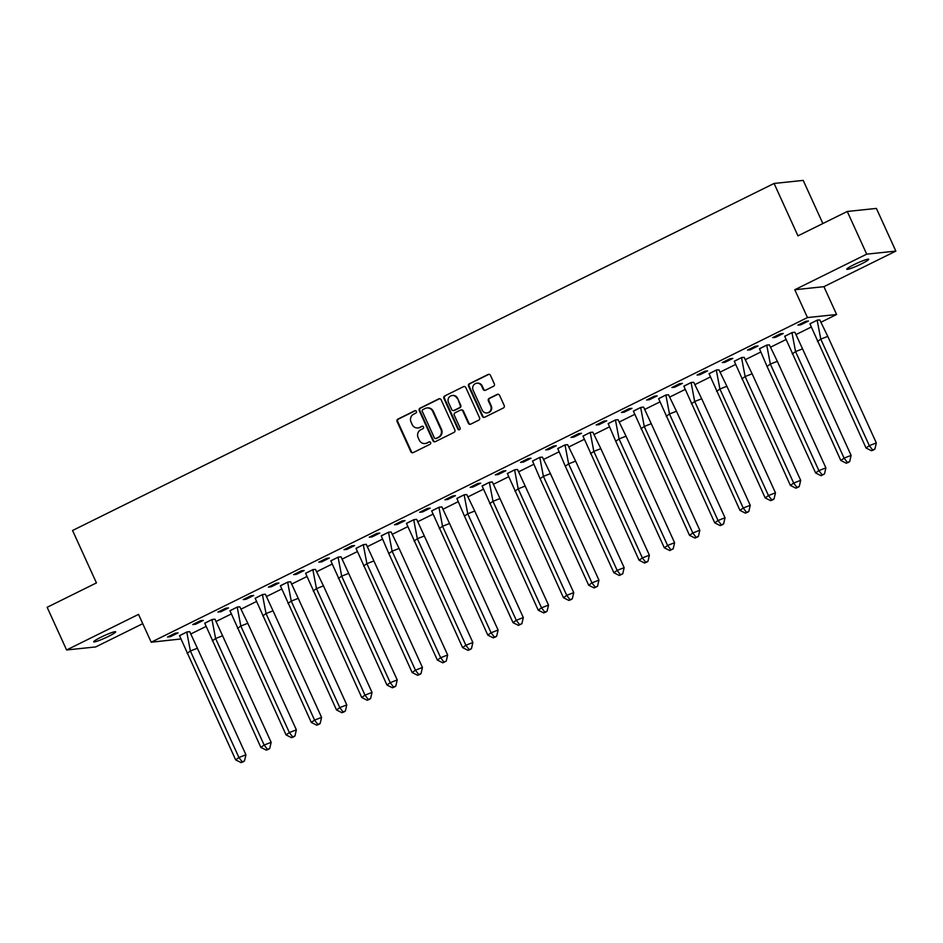 <?xml version="1.0" encoding="UTF-8"?>
<svg xmlns="http://www.w3.org/2000/svg" width="943" height="943" viewBox="0 0 943 943"><rect width="100%" height="100%" fill="white"/><g stroke="black" fill="none" stroke-linecap="round" stroke-linejoin="round"><path stroke-width="1.41" d="M416.417 411.372A1.297 1.238 -96 0 0 414.779 410.747L397.922 419.093A1.851 1.756 -96 0 0 397.097 421.556L410.842 451.709A1.851 1.756 -96 0 0 413.187 452.605L430.043 444.271A1.297 1.238 -96 0 0 429.383 441.807A1.297 1.238 -96 0 0 428.982 441.925L426.802 442.998A5.929 5.634 -96 0 1 419.281 440.145L418.126 437.635A5.929 5.634 -96 0 1 420.767 429.76L422.947 428.676A1.297 1.238 -96 0 0 422.275 426.224A1.297 1.238 -96 0 0 421.875 426.33L419.694 427.415A5.929 5.634 -96 0 1 412.174 424.562L411.03 422.051A5.929 5.634 -96 0 1 413.659 414.177L415.839 413.093A1.297 1.238 -96 0 0 416.417 411.372M415.474 410.641A1.297 1.238 -96 0 0 415.356 410.688L398.5 419.034A1.851 1.756 -96 0 0 397.675 421.486L411.419 451.65A1.851 1.756 -96 0 0 412.904 452.711M429.678 441.807A1.297 1.238 -96 0 0 429.56 441.854L426.802 442.998M422.57 426.224A1.297 1.238 -96 0 0 422.464 426.271L419.694 427.415M861.489 263.863A12.07 1.249 -24.5 0 1 846.779 269.262A12.07 1.249 -24.5 0 1 854.028 264.653A12.07 1.249 -24.5 0 1 868.751 259.254A12.07 1.249 -24.5 0 1 861.489 263.863M108.421 636.419A12.07 1.249 -24.5 0 1 93.699 641.818A12.07 1.249 -24.5 0 1 100.96 637.209A12.07 1.249 -24.5 0 1 115.671 631.81A12.07 1.249 -24.5 0 1 108.421 636.419M895.85 251.097L866.711 254.15L794.784 289.737L823.923 286.672L895.85 251.097L876.401 208.415L847.262 211.468L797.967 235.856L774.073 183.449L72.564 530.496L96.445 582.904L47.15 607.292L66.599 649.975L95.738 646.922L142.758 623.665M847.262 211.468L866.711 254.15M493.495 386.288A1.851 1.756 -96 0 0 494.321 383.825L490.466 375.361A1.851 1.756 -96 0 0 488.12 374.465L469.39 383.73A1.851 1.756 -96 0 0 468.565 386.194L482.321 416.358A1.851 1.756 -96 0 0 484.667 417.242L503.385 407.989A1.851 1.756 -96 0 0 504.21 405.525L499.554 395.306A1.851 1.756 -96 0 0 497.209 394.41L489.193 398.37A1.851 1.756 -96 0 0 488.368 400.834L490.678 405.903A4.951 4.703 -96 0 1 486.953 412.928A4.951 4.703 -96 0 1 482.191 410.099L473.138 390.249A4.951 4.703 -96 0 1 476.863 383.223A4.951 4.703 -96 0 1 481.625 386.041L483.134 389.353A1.851 1.756 -96 0 0 485.492 390.249L493.495 386.288M180.667 639L151.21 642.218L138.527 614.388L66.599 649.975M151.21 642.218L807.467 317.567L836.606 314.502L821.117 322.164M794.784 289.737L807.467 317.567M441.124 399.773A1.851 1.756 -96 0 0 438.778 398.877L420.048 408.142A1.851 1.756 -96 0 0 419.222 410.606L432.978 440.77A1.851 1.756 -96 0 0 435.324 441.654L454.043 432.389A1.851 1.756 -96 0 0 454.868 429.937L441.124 399.773M444.719 395.942L463.449 386.677A1.851 1.756 -96 0 1 465.795 387.561L479.539 417.725A1.851 1.756 -96 0 1 478.714 420.189L470.71 424.15A1.851 1.756 -96 0 1 468.353 423.266L462.777 411.03A1.851 1.756 -96 0 0 460.432 410.134L455.115 412.763A1.851 1.756 -96 0 0 454.29 415.226L460.09 427.969A1.297 1.238 -96 0 1 459.123 429.808A1.297 1.238 -96 0 1 457.874 429.065L443.894 398.394A1.851 1.756 -96 0 1 444.719 395.942L463.449 386.677M822.874 223.538L803.212 180.396L774.073 183.449M811.051 327.138L795.904 334.635M785.837 339.621L770.69 347.118M760.624 352.093L745.465 359.589M735.41 364.564L720.252 372.061M710.197 377.047L695.038 384.544M684.972 389.518L669.825 397.015M659.758 401.989L644.611 409.486M634.545 414.46L619.386 421.957M609.331 426.943L594.173 434.44M584.118 439.414L568.959 446.911M558.893 451.886L543.746 459.382M533.679 464.357L518.532 471.854M508.466 476.84L493.319 484.337M483.252 489.311L468.093 496.808M458.039 501.782L442.88 509.279M432.825 514.265L417.666 521.762M407.6 526.736L392.453 534.233M382.386 539.207L367.24 546.704M357.173 551.679L342.014 559.175M331.96 564.162L316.801 571.658M306.746 576.633L291.587 584.13M281.521 589.104L266.374 596.601M256.307 601.587L241.16 609.084M231.094 614.058L215.947 621.555M205.88 626.529L190.722 634.026M170.318 636.714L178.086 632.883L175.28 633.177L167.524 637.008L170.318 636.714L169.917 635.83M189.366 631.692L186.785 632.058L190.38 650.988L197.382 648.254L189.732 631.657L186.938 631.951L179.535 635.747M195.543 624.242L203.299 620.4L200.494 620.694L192.737 624.537L195.543 624.242L195.13 623.358M214.58 619.221L211.998 619.586L215.605 638.517L222.595 635.771L214.957 619.186L212.151 619.48L204.761 623.276M220.756 611.771L228.512 607.929L225.719 608.223L217.951 612.066L220.756 611.771L220.344 610.875M239.852 606.856L237.365 606.997L229.974 610.805M245.97 599.288L253.726 595.457L250.932 595.752L243.176 599.583L245.97 599.288L245.569 598.404M265.007 594.267L262.425 594.632L266.032 613.563L273.034 610.828L265.384 594.231L262.59 594.526L255.188 598.322M271.183 586.817L278.939 582.986L276.146 583.269L268.39 587.112L271.183 586.817L270.782 585.933M290.232 581.796L287.65 582.161L291.246 601.092L298.247 598.345L290.597 581.76L287.804 582.055L280.401 585.851M296.397 574.346L304.165 570.503L301.359 570.798L293.603 574.641L296.397 574.346L295.996 573.45M315.504 569.442L313.017 569.572L305.615 573.379M321.61 561.875L329.378 558.032L326.573 558.327L318.817 562.169L321.61 561.875L321.209 560.979M340.659 556.841L338.077 557.207L341.672 576.138L348.674 573.403L341.036 556.806L338.231 557.101L330.84 560.908M346.835 549.392L354.592 545.561L351.798 545.856L344.03 549.686L346.835 549.392L346.423 548.508M365.872 544.37L363.291 544.736L366.898 563.666L373.888 560.932L366.249 544.335L363.444 544.63L356.053 548.425M372.049 536.921L379.805 533.078L377.011 533.373L369.255 537.215L372.049 536.921L371.636 536.037M391.145 532.017L388.669 532.158L381.267 535.954M397.262 524.449L405.019 520.607L402.225 520.901L394.469 524.744L397.262 524.449L396.862 523.554M416.311 519.428L413.729 519.793L417.325 538.712L424.326 535.978L416.676 519.381L413.883 519.676L406.48 523.483M422.476 511.966L430.232 508.136L427.438 508.43L419.682 512.261L422.476 511.966L422.075 511.082M441.524 506.945L438.943 507.31L442.538 526.241L449.54 523.506L441.89 506.91L439.096 507.204L431.694 511M447.689 499.495L455.457 495.664L452.652 495.959L444.896 499.79L447.689 499.495L447.288 498.611M466.797 494.592L464.31 494.733L456.907 498.529M472.914 487.024L480.671 483.181L477.865 483.476L470.109 487.319L472.914 487.024L472.502 486.128M491.951 482.003L489.37 482.368L492.977 501.299L499.967 498.552L492.329 481.956L489.523 482.25L482.132 486.058M498.128 474.553L505.884 470.71L503.091 471.005L495.323 474.848L498.128 474.553L497.715 473.657M517.165 469.531L514.583 469.897L518.19 488.816L525.18 486.081L517.542 469.484L514.737 469.779L507.346 473.586M523.341 462.07L531.098 458.239L528.304 458.534L520.548 462.365L523.341 462.07L522.941 461.186M542.437 457.166L539.962 457.308L532.559 461.103M548.555 449.599L556.311 445.756L553.517 446.051L545.761 449.894L548.555 449.599L548.154 448.715M567.662 444.695L565.175 444.837L557.773 448.632M573.768 437.128L581.536 433.285L578.731 433.58L570.975 437.422L573.768 437.128L573.368 436.232M592.876 432.224L590.389 432.354L582.986 436.161M598.982 424.656L606.75 420.814L603.944 421.108L596.188 424.939L598.982 424.656L598.581 423.761M618.089 419.741L615.602 419.883L608.211 423.678M624.207 412.174L631.963 408.343L629.17 408.637L621.402 412.468L624.207 412.174L623.795 411.289M643.244 407.152L640.662 407.517L644.269 426.448L651.259 423.713L643.621 407.117L640.816 407.411L633.425 411.207M649.421 399.702L657.177 395.86L654.383 396.154L646.627 399.997L649.421 399.702L649.008 398.806M668.516 394.799L666.041 394.928L658.638 398.736M674.634 387.231L682.39 383.388L679.597 383.683L671.84 387.526L674.634 387.231L674.233 386.335M693.73 382.316L691.254 382.457L683.852 386.265M699.847 374.748L707.604 370.917L704.81 371.212L697.054 375.043L699.847 374.748L699.447 373.864M718.955 369.845L716.468 369.986L709.065 373.782M725.061 362.277L732.829 358.434L730.023 358.729L722.267 362.572L725.061 362.277L724.66 361.393M744.168 357.373L741.681 357.515L734.279 361.31M750.286 349.806L758.042 345.963L755.237 346.258L747.481 350.101L750.286 349.806L749.874 348.91M769.382 344.902L766.895 345.032L759.504 348.839M775.5 337.335L783.256 333.492L780.462 333.787L772.694 337.618L775.5 337.335L775.087 336.439M794.536 332.301L791.955 332.667L795.562 351.598L802.552 348.863L794.914 332.266L792.108 332.561L784.717 336.356M800.713 324.852L808.469 321.021L805.676 321.315L797.919 325.146L800.713 324.852L800.312 323.968M819.809 319.948L817.333 320.09L809.931 323.885M823.923 286.672L836.606 314.502M417.867 427.945L418.456 427.886A5.929 5.634 -96 0 0 420.283 427.356M424.975 443.528L425.552 443.469A5.929 5.634 -96 0 0 427.379 442.939M439.638 398.712A1.851 1.756 -96 0 0 439.355 398.818L420.637 408.083A1.851 1.756 -96 0 0 419.812 410.547L433.556 440.699A1.851 1.756 -96 0 0 435.041 441.76M422.865 409.627A1.297 1.238 -96 0 0 422.287 411.348L434.358 437.823A1.297 1.238 -96 0 0 435.996 438.448L438.295 437.304A5.929 5.634 -96 0 0 440.935 429.43L432.684 411.337A5.929 5.634 -96 0 0 425.163 408.484L422.865 409.627M435.595 438.566L436.185 438.507A1.297 1.238 -96 0 0 436.585 438.389L435.996 438.448M426.99 407.954L427.568 407.895A5.929 5.634 -96 0 1 433.273 411.278L441.513 429.371A5.929 5.634 -96 0 1 438.884 437.246L436.585 438.389M460.997 409.969L461.587 409.91A1.851 1.756 -96 0 1 463.367 410.971L468.942 423.195A1.851 1.756 -96 0 0 470.427 424.267M445.308 395.871A1.851 1.756 -96 0 0 444.483 398.335L458.451 429.006A1.297 1.238 -96 0 0 459.406 429.737M456.99 398.335A4.951 4.703 -96 0 0 452.239 395.506A4.951 4.703 -96 0 0 448.503 402.531L451.697 409.533A1.851 1.756 -96 0 0 454.043 410.417L459.359 407.789A1.851 1.756 -96 0 0 460.184 405.337L457.579 398.276A4.951 4.703 -96 0 0 452.817 395.447L452.239 395.506M453.477 410.582L454.054 410.523A1.851 1.756 -96 0 0 454.632 410.358L454.043 410.417M457.579 398.276L460.762 405.266A1.851 1.756 -96 0 1 459.948 407.73L454.632 410.358M476.863 383.223L477.453 383.164A4.951 4.703 -96 0 1 482.215 385.982L483.724 389.294A1.851 1.756 -96 0 0 485.209 390.355M486.953 412.928L487.531 412.869A4.951 4.703 -96 0 0 491.256 405.844L490.678 405.903M498.069 394.245A1.851 1.756 -96 0 0 497.786 394.351L489.771 398.311A1.851 1.756 -96 0 0 488.945 400.775L491.256 405.844M488.981 374.3A1.851 1.756 -96 0 0 488.698 374.406L469.979 383.671A1.851 1.756 -96 0 0 469.154 386.135L482.899 416.299A1.851 1.756 -96 0 0 484.384 417.36M235.644 759.869L241.09 762.604L243.424 761.696L244.52 760.907L245.934 754.777L238.933 757.524L235.644 759.869L179.5 635.629L186.773 632.034M245.934 754.777L197.382 648.254M244.52 760.907L242.186 761.826L238.933 757.524L190.38 650.988L187.091 653.334M242.186 761.826L241.09 762.604M260.857 747.398L266.315 750.133L268.637 749.225L269.733 748.436L271.148 742.306L264.146 745.041L260.857 747.398L204.714 623.158M271.148 742.306L222.595 635.771M204.725 623.182L211.986 619.563M269.733 748.436L267.411 749.355L264.146 745.041L215.605 638.517L212.316 640.863M267.411 749.355L266.315 750.133M286.071 734.915L291.528 737.662L293.862 736.742L294.959 735.964L296.361 729.835L289.36 732.57L286.071 734.915L229.939 610.71L237.212 607.115L239.84 606.832L247.809 623.299L240.819 626.034L237.2 607.08M296.361 729.835L247.809 623.299M294.959 735.964L292.625 736.872L289.36 732.57L240.819 626.034L237.53 628.392M292.625 736.872L291.528 737.662M311.296 722.444L316.742 725.179L319.076 724.271L320.172 723.493L321.575 717.352L314.585 720.098L311.296 722.444L255.152 598.239L262.413 594.609M321.575 717.352L273.034 610.828M320.172 723.493L317.838 724.401L314.585 720.098L266.032 613.563L262.743 615.909M317.838 724.401L316.742 725.179M336.51 709.973L341.955 712.708L344.289 711.8L345.386 711.01L346.788 704.881L339.798 707.615L336.51 709.973L280.366 585.733M346.788 704.881L298.247 598.345M280.377 585.756L287.639 582.137M345.386 711.01L343.052 711.93L339.798 707.615L291.246 601.092L287.957 603.437M343.052 711.93L341.955 712.708M361.723 697.502L367.169 700.236L369.503 699.317L370.599 698.539L372.014 692.41L365.012 695.144L361.723 697.502L305.591 573.285L312.864 569.69L315.481 569.407L323.461 585.874L316.459 588.621L312.852 569.655M372.014 692.41L323.461 585.874M370.599 698.539L368.265 699.447L365.012 695.144L316.459 588.621L313.17 590.966M368.265 699.447L367.169 700.236M386.936 685.019L392.382 687.765L394.716 686.846L395.812 686.068L397.227 679.938L390.225 682.673L386.936 685.019L330.804 560.814L338.065 557.183M397.227 679.938L348.674 573.403M395.812 686.068L393.479 686.975L390.225 682.673L341.672 576.138L338.384 578.495M393.479 686.975L392.382 687.765M412.15 672.548L417.608 675.282L419.941 674.375L421.038 673.585L422.44 667.455L415.439 670.202L412.15 672.548L356.006 548.307M422.44 667.455L373.888 560.932M356.018 548.331L363.279 544.712M421.038 673.585L418.704 674.504L415.439 670.202L366.898 563.666L363.609 566.012M418.704 674.504L417.608 675.282M388.504 532.265L391.133 531.993L399.101 548.449L392.111 551.195L388.492 532.241L381.22 535.836L388.822 553.541L392.111 551.195L440.664 657.719L447.654 654.984L399.101 548.449M437.363 660.076L442.821 662.811L446.251 661.114L443.917 662.033L440.664 657.719L437.363 660.076L388.822 553.541M446.251 661.114L447.654 654.984M443.917 662.033L442.821 662.811M462.589 647.593L468.034 650.34L470.368 649.421L471.465 648.643L472.867 642.513L465.877 645.248L462.589 647.593L406.433 523.365L413.718 519.758M472.867 642.513L424.326 535.978M471.465 648.643L469.131 649.55L465.877 645.248L417.325 538.712L414.036 541.07M469.131 649.55L468.034 650.34M487.802 635.122L493.248 637.857L495.582 636.949L496.678 636.171L498.093 630.03L491.091 632.777L487.802 635.122L431.658 510.882M498.093 630.03L449.54 523.506M431.67 510.917L438.931 507.287M496.678 636.171L494.344 637.079L491.091 632.777L442.538 526.241L439.249 528.587M494.344 637.079L493.248 637.857M464.156 494.839L466.773 494.568L474.753 511.023L467.752 513.77L464.145 494.816L456.872 498.411L464.463 516.116L467.752 513.77L516.304 620.294L523.306 617.559L474.753 511.023M513.016 622.651L518.461 625.386L521.892 623.688L519.558 624.608L516.304 620.294L513.016 622.651L464.463 516.116M521.892 623.688L523.306 617.559M519.558 624.608L518.461 625.386M538.229 610.18L543.687 612.915L546.009 611.995L547.105 611.217L548.52 605.088L541.518 607.822L538.229 610.18L482.085 485.94L489.358 482.333M548.52 605.088L499.967 498.552M547.105 611.217L544.783 612.125L541.518 607.822L492.977 501.299L489.688 503.645M544.783 612.125L543.687 612.915M563.442 597.697L568.9 600.443L571.234 599.524L572.33 598.746L573.733 592.617L566.731 595.351L563.442 597.697L507.299 473.457M573.733 592.617L525.18 486.081M507.31 473.492L514.572 469.862M572.33 598.746L569.996 599.654L566.731 595.351L518.19 488.816L514.902 491.173M569.996 599.654L568.9 600.443M539.797 457.414L542.425 457.143L550.406 473.61L543.404 476.345L539.785 457.39L532.524 461.021L540.115 478.69L543.404 476.345L591.956 582.88L598.946 580.134L550.406 473.61M588.668 585.226L594.114 587.961L597.544 586.263L595.21 587.183L591.956 582.88L588.668 585.226L540.115 478.69M597.544 586.263L598.946 580.134M595.21 587.183L594.114 587.961M565.022 444.943L567.639 444.672L575.619 461.127L568.617 463.873L565.01 444.919L557.737 448.514L565.328 466.219L568.617 463.873L617.17 570.397L624.16 567.662L575.619 461.127M613.881 572.755L619.327 575.489L622.757 573.792L620.423 574.711L617.17 570.397L613.881 572.755L565.328 466.219M622.757 573.792L624.16 567.662M620.423 574.711L619.327 575.489M639.095 560.272L644.54 563.018L646.874 562.099L647.971 561.321L649.385 555.191L642.383 557.926L639.095 560.272L582.963 436.067L590.235 432.472L592.852 432.189L600.832 448.656L593.831 451.391L590.224 432.436M649.385 555.191L600.832 448.656M647.971 561.321L645.637 562.228L642.383 557.926L593.831 451.391L590.542 453.748M645.637 562.228L644.54 563.018M615.449 419.989L618.078 419.718L626.046 436.185L619.044 438.919L615.437 419.965L608.176 423.596L615.755 441.277L619.044 438.919L667.597 545.455L674.599 542.708L626.046 436.185M664.308 547.8L669.754 550.547L673.184 548.85L670.85 549.757L667.597 545.455L664.308 547.8L615.755 441.277M673.184 548.85L674.599 542.708M670.85 549.757L669.754 550.547M689.522 535.329L694.979 538.064L697.313 537.156L698.409 536.367L699.812 530.237L692.81 532.984L689.522 535.329L633.378 411.089L640.651 407.494M699.812 530.237L651.259 423.713M698.409 536.367L696.075 537.286L692.81 532.984L644.269 426.448L640.981 428.794M696.075 537.286L694.979 538.064M714.735 522.858L720.193 525.593L722.527 524.685L723.623 523.895L725.026 517.766L718.036 520.501L714.735 522.858L658.603 398.641L665.876 395.046L668.504 394.763L676.473 411.231L669.483 413.977L665.864 395.011M725.026 517.766L676.473 411.231M723.623 523.895L721.289 524.815L718.036 520.501L669.483 413.977L666.194 416.323M721.289 524.815L720.193 525.593M691.101 382.575L693.718 382.292L701.698 398.759L694.696 401.494L691.089 382.54L683.805 386.135M739.96 510.375L745.406 513.122L747.74 512.202L748.836 511.424L750.239 505.295L743.249 508.029L739.96 510.375L683.828 386.17M750.239 505.295L701.698 398.759M748.836 511.424L746.502 512.332L743.249 508.029L694.696 401.494L691.408 403.852M746.502 512.332L745.406 513.122M716.315 370.092L718.931 369.821L726.912 386.288L719.91 389.023L716.303 370.069L709.03 373.664M765.174 497.904L770.62 500.639L772.954 499.731L774.05 498.941L775.464 492.812L768.462 495.558L765.174 497.904L709.042 373.699M775.464 492.812L726.912 386.288M774.05 498.941L771.716 499.861L768.462 495.558L719.91 389.023L716.621 391.369M771.716 499.861L770.62 500.639M790.387 485.433L795.833 488.168L798.167 487.26L799.263 486.47L800.678 480.341L793.676 483.075L790.387 485.433L734.255 361.216L741.528 357.621L744.145 357.35L752.125 373.805L745.123 376.552L741.516 357.597M800.678 480.341L752.125 373.805M799.263 486.47L796.929 487.39L793.676 483.075L745.123 376.552L741.835 378.897M796.929 487.39L795.833 488.168M766.742 345.15L769.37 344.867L777.338 361.334L770.348 364.069L766.73 345.114L759.457 348.721L767.06 366.426L770.348 364.069L818.889 470.604L825.891 467.869L777.338 361.334M815.601 472.95L821.058 475.696L824.477 473.999L822.155 474.907L818.889 470.604L815.601 472.95L767.06 366.426M824.477 473.999L825.891 467.869M822.155 474.907L821.058 475.696M840.814 460.479L846.272 463.225L848.606 462.306L849.702 461.528L851.105 455.386L844.103 458.133L840.814 460.479L784.67 336.238M851.105 455.386L802.552 348.863M791.955 332.667L784.682 336.274M849.702 461.528L847.368 462.435L844.103 458.133L795.562 351.598L792.273 353.955M847.368 462.435L846.272 463.225M866.039 448.008L871.485 450.742L873.819 449.835L874.915 449.045L876.318 442.915L869.328 445.662L866.039 448.008L809.896 323.791L817.168 320.196L819.797 319.925L827.777 336.392L820.775 339.126L817.157 320.172M876.318 442.915L827.777 336.392M874.915 449.045L872.581 449.964L869.328 445.662L820.775 339.126L817.487 341.472M872.581 449.964L871.485 450.742M422.464 426.271L421.875 426.33M419.812 410.547L419.222 410.606M420.637 408.083L420.048 408.142M438.884 437.246L438.295 437.304M433.273 411.278L432.684 411.337M468.942 423.195L468.353 423.266M463.367 410.971L462.777 411.03M444.483 398.335L443.894 398.394M459.948 407.73L459.359 407.789M483.724 389.294L483.134 389.353M482.215 385.982L481.625 386.041M469.154 386.135L468.565 386.194M469.979 383.671L469.39 383.73"/></g></svg>
